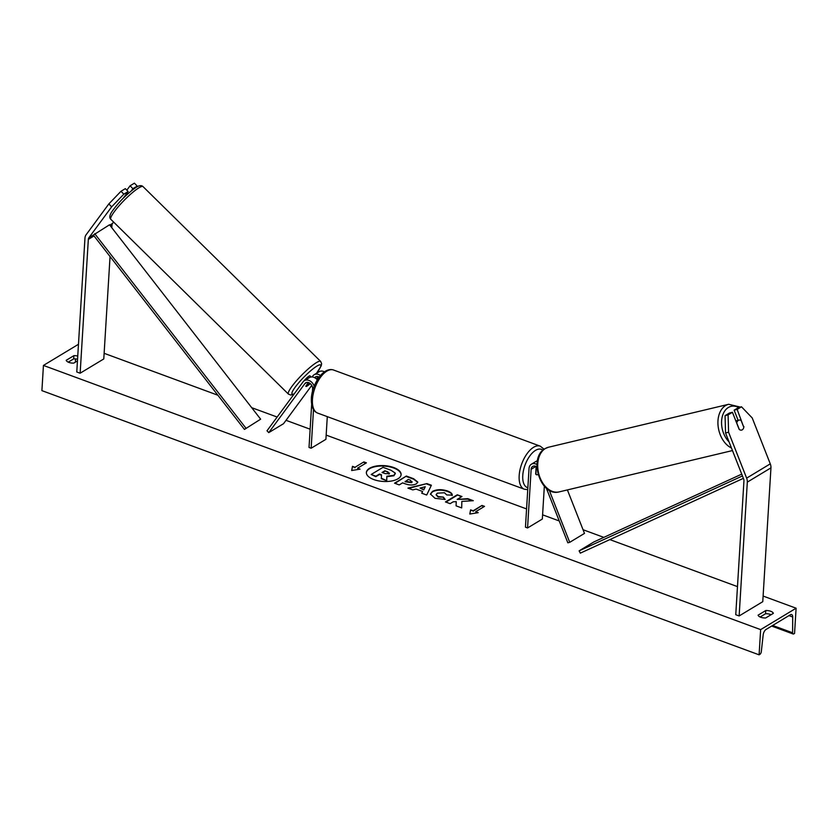 <?xml version="1.0" encoding="UTF-8"?>
<svg xmlns="http://www.w3.org/2000/svg" width="838" height="838" viewBox="0 0 838 838"><rect width="100%" height="100%" fill="white"/><g stroke="black" fill="none" stroke-linecap="round" stroke-linejoin="round"><path stroke-width="1.26" d="M113.57 222.028L112.533 223.442A4.127 3.069 -121.1 0 0 111.967 225.108L111.81 227.747M136.982 186.895L137.223 186.078L134.415 183.166L130.079 185.785L126.842 190.184M131.252 190.907L132.886 188.697L137.223 186.078M123.291 198.166L128.162 191.556L125.344 188.644L121.007 191.263L123.825 194.175L128.162 191.556M123.825 194.175L111.653 206.839L88.901 237.72A4.127 3.069 -121.1 0 0 88.336 239.385L80.144 373.203L103.786 358.936L110.05 256.543M111.653 206.839L108.835 203.927L86.084 234.808A8.254 6.138 -121.1 0 0 84.963 238.139L76.771 371.967L80.144 373.203M132.886 188.697L130.079 185.785M108.835 203.927L121.007 191.263M743.882 426.511A5.154 3.362 -104 0 1 742.269 429.831A5.154 3.362 -104 0 1 741.651 430.093A5.154 3.362 -104 0 1 739.158 429.36L732.433 412.275L728.096 414.894L725.069 415.648L725.551 432.984L743.599 478.886A4.127 3.069 58.9 0 1 743.945 480.886L735.754 614.715L739.137 615.951L762.769 601.684L770.95 467.855A8.254 6.138 58.9 0 0 770.269 463.854L752.22 417.953L741.504 406.797L737.168 409.415L743.515 426.594M725.069 415.648L729.406 413.029L732.433 412.275M741.504 406.797L738.467 407.561L734.13 410.18L738.121 420.33M725.551 432.984L728.578 432.219L746.637 478.131A8.254 6.138 58.9 0 1 747.318 482.133L739.137 615.951M734.13 410.18L737.168 409.415M728.578 432.219L728.096 414.894M567.399 489.926L584.495 533.397L569.725 542.322L549.246 490.24M536.949 466.976A5.154 3.834 58.9 0 0 532.706 466.431A5.154 3.834 58.9 0 0 531.145 469.29L527.563 527.961L525.457 527.186L529.04 468.515A7.741 5.751 58.9 0 1 531.365 464.231A7.741 5.751 58.9 0 1 536.98 464.535M531.365 464.231L536.393 461.193A7.741 5.751 58.9 0 1 537.43 460.743M546.355 488.187L567.829 542.794L569.725 542.322M527.563 527.961L542.333 519.047L544.344 486.218M536.079 467.751L535.964 474.402A5.154 2.524 110.2 0 0 536.446 474.717A5.154 2.524 110.2 0 0 538.069 474.381A5.154 2.524 -69.8 0 1 536.446 474.717A5.154 2.524 -69.8 0 1 535.692 474.057L536.163 466.494M308.426 382.578L305.839 386.088A5.154 1.016 136 0 0 305.87 386.276M314.208 386.15A7.741 5.751 -121.1 0 0 304.393 380.62A7.741 5.751 -121.1 0 0 303.126 381.782L266.997 430.805L268.757 432.628L283.527 423.703L311.757 385.396M320.472 375.518A7.741 5.751 58.9 0 0 314.145 374.733A7.741 5.751 58.9 0 0 312.878 375.895L312.092 376.953M317.34 379.855A7.741 5.751 -121.1 0 0 309.421 377.582L304.393 380.62M312.438 391.618L312.616 388.79A5.154 3.834 -121.1 0 0 310.332 383.657A5.154 3.834 -121.1 0 0 305.723 382.83A5.154 3.834 -121.1 0 0 304.885 383.605L268.757 432.628M318.178 376.681L316.492 378.975M308.688 382.662L305.964 386.37A5.154 0.869 134.5 0 0 305.996 386.423A5.154 0.869 134.5 0 0 307.263 385.93A5.154 1.016 136 0 0 310.228 383.563M316.565 376.545L314.659 377.697A5.154 3.834 58.9 0 1 315.476 376.932A5.154 3.834 58.9 0 1 319.184 377.121M324.463 371.831A7.741 5.751 -121.1 0 0 319.163 371.695L314.145 374.733M311.652 404.503L309.023 447.461L311.139 448.236L325.909 439.322L327.291 416.633M311.139 448.236L313.496 409.562M536.896 466.944A5.154 2.524 110.2 0 0 536.362 467.855M311.108 376.995L309.976 375.853A5.154 0.869 134.5 0 0 308.709 376.335A5.154 0.869 134.5 0 0 303.932 380.944M307.263 385.93A5.154 0.869 134.5 0 0 309.913 383.678L310.081 383.448M401.088 474.842A17.399 7.93 3.5 0 0 393.671 467.992A17.399 7.93 3.5 0 0 376.136 466.494A17.399 7.93 3.5 0 0 366.363 472.716M393.703 467.531A17.399 7.93 3.5 0 0 375.937 466.085A17.399 7.93 3.5 0 0 366.374 472.485A17.399 7.93 3.5 0 0 373.779 479.566A17.399 7.93 3.5 0 0 391.545 481.012A17.399 7.93 3.5 0 0 401.109 474.612A17.399 7.93 3.5 0 0 393.703 467.531M760.642 629.621L796.1 608.21L794.56 633.423L793.806 633.874A2.325 1.142 -69.8 0 1 793.125 633.989A2.325 1.142 -69.8 0 1 792.601 632.784L792.706 616.988A4.64 2.273 110.2 0 0 791.638 614.579A4.64 2.273 110.2 0 0 790.286 614.809L766.068 629.443A4.64 2.273 110.2 0 0 763.188 634.816L761.302 651.692A2.325 1.142 -69.8 0 1 759.857 654.373L759.102 654.834L760.642 629.621L43.44 365.431L78.468 344.282M796.1 608.21L763.114 596.059M737.471 586.621L609.834 539.599M603.821 537.378L583.059 529.731M559.239 520.964L542.595 514.825M526.568 508.928L326.16 435.1M310.144 429.203L286.03 420.32M277.148 417.041L251.693 407.677M217.859 395.211L104.132 353.311M445.167 499.458L435.027 498.317L430.428 494.022L432.46 491.403C436.65 489.277 441.657 489.13 447.502 490.974C450.771 492.262 452.342 493.645 452.206 495.101L446.769 494.954L444.475 492.754L437.321 493.163L436.137 494.63L438.159 496.567L443.396 497.102L445.167 499.458M416.455 483.798L416.423 483.819C413.291 485.401 409.457 485.37 404.911 483.715L402.596 482.866L399.223 484.909L394.541 483.18L406.367 476.047L413.595 478.708L417.827 482.091L416.455 483.798M461.832 501.417L473.302 500.705L467.761 498.662L457.15 499.417L461.948 496.515L457.265 494.797L445.449 501.931L450.132 503.659L453.18 501.815L456.228 501.637L456.082 505.848L461.696 507.922L461.832 501.417L461.686 507.912M77.745 356.056A6.453 2.933 3.5 0 0 73.87 355.668L66.192 360.309A6.453 2.933 3.5 0 0 68.852 362.393A6.453 2.933 3.5 0 0 73.786 363.105L77.452 360.885M758.076 615.176L765.764 610.535A6.453 2.933 -176.5 0 1 773.359 613.332L765.67 617.973A6.453 2.933 -176.5 0 1 760.747 617.26A6.453 2.933 -176.5 0 1 758.076 615.176M355.008 467.269L352.473 466.337L351.667 470.516L360.068 469.133L357.543 468.201L366.405 462.848L363.87 461.916L355.008 467.269L363.87 461.916M478.205 512.657L469.793 514.04L470.61 509.86L473.135 510.792L481.997 505.44L484.532 506.372L475.67 511.725L478.205 512.657M422.593 491.477L416.057 489.067L412.767 489.895L407.938 488.114L426.909 483.599L431.392 485.254L426.699 495.028L421.713 493.194L422.593 491.477L421.891 493.257M77.546 359.272A6.453 2.933 3.5 0 0 73.671 358.874L68.266 362.142M760.15 617.009L765.565 613.741A6.453 2.933 -176.5 0 1 771.086 614.704M759.102 654.834L41.9 390.634L43.44 365.431M75.441 362.1L75.462 358.915M73.671 358.874L73.87 355.668M765.565 613.741L765.764 610.535M395.222 473.533L393.923 475.775L386.81 476.686M371.192 474.476L375.843 476.665L379.436 474.497L381.489 475.251L381.311 478.676L386.716 480.666L381.332 478.215L381.51 474.8L379.457 474.036L375.874 476.204L371.192 474.476L383.029 467.332L391.032 470.275L395.253 473.082L395.316 473.879M395.253 473.082L393.954 475.314L386.842 476.235L386.747 480.216M363.849 462.377L365.923 463.142M359.188 469.28L357.543 468.201M354.977 467.73L352.473 466.337M352.452 466.797L351.73 470.516M469.856 514.029L470.61 509.86M470.579 510.311L473.135 510.792M473.114 511.243L481.997 505.44M484.05 506.655L481.976 505.89M477.325 512.793L475.67 511.725M461.466 496.808L457.265 494.797M457.244 495.258L445.91 502.098M472.213 500.768L467.73 499.113L457.15 499.417M395.002 483.348L406.367 476.047M406.336 476.497L413.563 479.168L417.795 482.321M405.163 481.316L411.594 482.185L410.484 480.237L408.284 479.43L405.142 481.777L411.563 482.646L412.087 481.756M411.605 482.625L412.128 481.986M430.428 494.252L432.439 491.864C436.619 489.738 441.626 489.591 447.482 491.424C450.75 492.723 452.311 494.095 452.174 495.551M436.148 494.86L438.127 497.028L443.396 497.102M443.375 497.563L444.821 499.5M408.682 488.386L426.909 483.599M426.877 484.06L431.203 485.652M420.027 488.062L423.756 489.905L425.254 486.742L420.027 488.062L423.787 489.455L425.254 486.742M389.073 473.68L387.942 471.899L384.872 470.767L382.034 472.485L385.124 473.627L389.041 473.7L389.544 473.114M389.052 474.14L387.921 472.36L384.872 470.767M384.851 471.228L382.484 472.653M743.767 427.233L741.096 420.456A5.154 3.509 76.6 0 0 739.064 420.1A5.154 3.509 76.6 0 0 738.393 420.372A5.154 3.509 76.6 0 0 736.759 423.001L739.305 429.475M741.546 430.114A5.154 3.509 76.6 0 0 742.122 429.863M88.901 237.72L93.332 235.038L244.455 429.423L260.639 419.178L244.455 429.423M93.332 235.038L109.516 224.794L260.639 419.178M94.736 233.718L245.869 428.092M743.39 478.341L580.315 553.143L579.121 550.859L593.891 541.935L741.735 474.13M742.447 475.942L579.121 550.859M109.768 225.118L112.533 223.442M88.336 239.385L94.034 235.939M110.469 226.019L111.967 225.108M747.318 482.133L770.95 467.855M746.637 478.131L770.269 463.854M531.145 469.29L535.953 466.389M304.885 383.605L306.813 382.442M333.534 370.008A22.951 11.25 110.2 0 0 320.263 377.634A22.951 11.25 110.2 0 0 312.448 399.496A22.951 11.25 110.2 0 0 317.665 413.092L524.389 489.235A22.951 11.25 -69.8 0 1 519.172 475.638A22.951 11.25 -69.8 0 1 526.987 453.787A22.951 11.25 -69.8 0 1 540.259 446.162L333.534 370.008C323.196 366.52 312.05 384.338 311.348 398.438C311.191 406.545 313.297 411.427 317.665 413.092M542.94 450.205A20.374 9.983 110.2 0 0 530.611 454.908A20.374 9.983 110.2 0 0 522.765 475.523A20.374 9.983 110.2 0 0 527.867 487.747M137.422 188.791A22.951 3.855 134.5 0 0 118.807 206.106A22.951 3.855 134.5 0 0 110.857 219.357C109.066 217.671 109.6 214.853 112.449 210.904C118.776 202.168 126.224 194.615 134.792 188.257C138.553 185.449 141.308 184.905 143.057 186.633A22.951 3.855 134.5 0 0 137.422 188.791M110.857 219.357L288.44 394.111A22.951 3.855 -45.5 0 1 296.39 380.861A22.951 3.855 -45.5 0 1 315.004 363.545A22.951 3.855 -45.5 0 1 320.64 361.388L143.057 186.633M316.397 373.371A20.374 3.425 134.5 0 0 315.643 366.918A20.374 3.425 134.5 0 0 296.673 385.239A20.374 3.425 134.5 0 0 294.285 393.776M792.706 616.988L788.967 615.616M792.601 632.784L772.678 625.452M729.05 441.877A20.374 13.858 -103.4 0 1 721.56 423.106A20.374 13.858 -103.4 0 1 728.473 407.425A20.374 13.858 -103.4 0 1 738.687 407.498M740.331 407.09L728.683 404.283A22.951 15.618 76.6 0 0 725.698 405.487A22.951 15.618 76.6 0 0 718.208 426.94A22.951 15.618 76.6 0 0 731.438 447.963M732.464 450.572L559.124 491.896A22.951 15.618 -103.4 0 1 539.243 475.46A22.951 15.618 -103.4 0 1 545.496 448.445A22.951 15.618 -103.4 0 1 548.481 447.241L728.683 404.283M544.124 449.241L540.259 446.162M527.751 489.675L524.389 489.235M288.44 394.111L290.796 395.044L294.054 394.09M316.523 373.298L321.205 365.871L321.614 363.702L320.64 361.388M771.641 626.07L793.125 633.989M559.124 491.896C540.447 497.196 528.066 457.454 545.119 448.592L548.481 447.241M735.816 420.875L739.064 420.1"/></g></svg>
